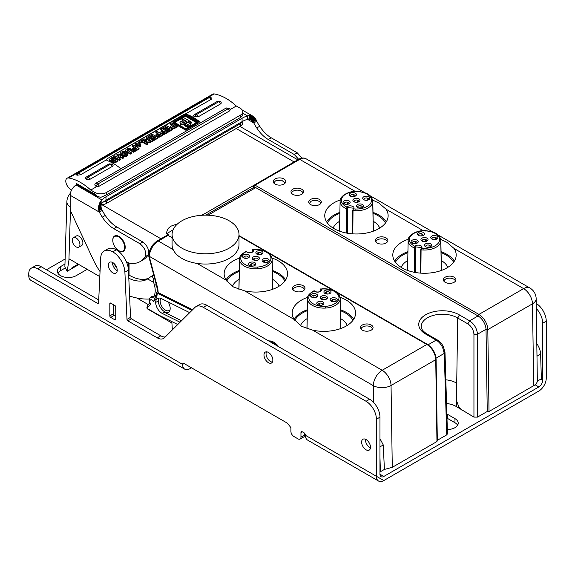 <?xml version="1.0" encoding="UTF-8"?>
<svg xmlns="http://www.w3.org/2000/svg" width="575" height="575" viewBox="0 0 575 575"><rect width="100%" height="100%" fill="white"/><g stroke="black" fill="none" stroke-linecap="round" stroke-linejoin="round"><path stroke-width="0.86" d="M129.052 262.998L129.052 275.102M172.335 329.921L171.99 324.02A1.258 0.726 -120 0 0 171.932 323.689L171.932 323.035L147.092 308.689L147.092 308.207M99.806 276.611L69.144 258.908L68.914 260.303L70.459 210.134M136.857 298.001L148.206 304.556M147.559 308.624L147.559 308.092A2.092 1.208 180 0 1 146.948 307.237L146.948 307.769A2.092 1.208 0 0 0 147.559 308.624L158.887 315.158L177.754 324.53M269.618 341.507A12.973 7.489 60 0 1 276.093 345.244M157.493 291.345L156.601 292.316L157.212 293.099L191.993 310.363M149.766 301.357L149.155 300.502L149.96 303.578L150.844 304.268A3.349 1.933 60 0 1 149.766 301.357C150.298 299.093 151.592 299.137 153.64 301.487L154.632 300.495A18.831 10.875 -120 0 0 157.212 293.099M189.693 312.649L161.467 298.633A8.783 5.074 -120 0 0 157.507 298.432A8.783 5.074 -120 0 0 155.688 302.45A8.783 5.074 -120 0 0 162.33 313.447L180.047 322.244M379.96 471.5L380.398 471.744L379.96 457.183M278.731 346.775A12.973 7.489 -120 0 0 268.748 341.004M157.507 291.669L158.103 292.582L192.632 309.731M157.485 291.777L157.493 291.525A2.092 1.208 0 0 0 158.103 292.373L158.103 292.582M154.517 298.296L154.639 298.159C156.601 295.924 156.637 292.74 156.601 292.287M154.661 298.202L153.64 301.487M151.786 296.65L150.909 297.153L154.625 298.166A2.092 1.689 -134.8 0 0 154.632 300.495M118.903 237.072A8.366 4.83 60 0 1 124.207 244.461A8.366 4.83 60 0 1 122.885 251.031A8.366 4.83 60 0 1 118.493 250.499A8.366 4.83 60 0 1 113.189 243.11A8.366 4.83 60 0 1 114.511 236.533A8.366 4.83 60 0 1 118.903 237.072M78.811 247.128L81.772 245.424A5.441 3.141 -120 0 0 82.893 242.93A5.441 3.141 -120 0 0 80.522 237.453A5.441 3.141 -120 0 0 76.331 236.002L73.37 237.705A5.441 3.141 60 0 1 77.56 239.164A5.441 3.141 60 0 1 79.939 244.641A5.441 3.141 60 0 1 78.811 247.128A5.441 3.141 60 0 1 74.621 245.669A5.441 3.141 60 0 1 72.242 240.199A5.441 3.141 60 0 1 73.37 237.705M78.214 264.141L72.004 267.742L71.853 268.604L67.182 271.299L68.914 260.303M71.853 268.604L78.861 264.522M67.182 271.299L64.867 266.965M301.882 158.075L297.253 152.813L271.22 137.784A25.106 14.497 60 0 1 259.72 126.263L256.766 127.973A25.106 14.497 -120 0 0 268.266 139.495L294.292 154.524L298.662 159.282C301.508 157.722 303.974 157.572 306.08 158.793A12.564 7.252 120 0 0 306.008 158.75A12.564 7.252 120 0 0 299.733 159.368L255.056 185.164L478.932 314.417A12.564 7.252 60 0 1 487.801 329.619L489.03 411.477L533.715 385.681L532.486 303.816A12.564 7.123 179.1 0 0 536.159 298.684L537.345 381.132L541.355 378.817L540.622 354.107A12.981 7.497 -120 0 0 536.834 343.713M392.279 467.331L436.957 441.543L435.735 359.677L391.05 385.473A12.564 7.123 179.1 0 1 373.304 385.652A12.564 7.252 -60 0 1 382.181 370.278A12.564 7.252 60 0 1 391.05 385.473L392.279 467.331L384.402 469.43L380.398 471.744M436.957 440.515L436.957 441.543M437.316 440.306L446.725 434.88L447.458 433.823M446.538 403.463A19.751 11.407 180 0 1 456.363 406.547L473.944 417.112L477.494 417.112L487.255 411.477L486.026 329.295L477.494 334.226L477.494 417.112M461.919 410.169L458.943 407.222L456.485 400.567M489.03 411.477L487.255 411.477M537.345 381.132C537.072 382.9 535.864 384.416 533.715 385.681M181.542 320.764L164.4 312.254A8.783 5.074 -120 0 0 168.36 312.455A8.783 5.074 -120 0 0 170.178 308.43A8.783 5.074 -120 0 0 168.152 301.954M168.647 312.268A8.783 5.074 60 0 1 161.992 309.551A8.783 5.074 60 0 1 158.348 300.912A8.783 5.074 60 0 1 159.045 298.022M170.071 309.709A7.533 4.348 60 0 1 164.083 309.142A7.533 4.348 60 0 1 160.123 300.912A7.533 4.348 60 0 1 160.777 298.339M384.402 469.43L383.266 444.957L379.96 438.646M172.076 237.719L168.051 235.398L158.305 241.026A12.564 7.252 120 0 0 149.428 256.4L149.428 257.126L148.832 256.601L148.81 255.544A2.092 1.208 180 0 0 149.428 256.4L373.304 385.652L373.549 402.414M340.077 297.325A31.69 18.292 0 0 1 346.301 300.121A31.69 18.292 0 0 1 355.58 313.052A31.69 18.292 0 0 1 312.728 330.179L301.487 326.255L294.235 319.499A31.69 18.292 0 0 1 292.208 313.052A31.69 18.292 0 0 1 307.704 297.325M239.653 258.038A31.69 18.292 0 0 0 224.149 273.765A31.69 18.292 0 0 0 226.183 280.212L233.428 286.968L244.677 290.893A31.69 18.292 0 0 0 287.529 273.765A31.69 18.292 0 0 0 278.25 260.827A31.69 18.292 0 0 0 272.025 258.038M172.076 234.478L172.076 244.727A33.465 19.32 0 0 0 173.154 249.593A33.465 19.32 0 0 0 197.103 263.422A33.465 19.32 0 0 0 229.202 258.383A33.465 19.32 0 0 0 239.006 244.727L239.006 234.478A33.465 19.32 180 0 1 229.202 248.134A33.465 19.32 180 0 1 192.733 252.324A33.465 19.32 180 0 1 172.076 234.478A33.465 19.32 180 0 1 181.88 220.814A33.465 19.32 180 0 1 218.349 216.624A33.465 19.32 180 0 1 239.006 234.478M168.331 234.693L168.051 235.398L168.331 234.693L166.678 233.737L173.061 229.813M294.307 285.725A6.275 3.623 0 0 0 292.467 288.283A6.275 3.623 0 0 0 296.341 291.633A6.275 3.623 0 0 0 303.183 290.849A6.275 3.623 0 0 0 305.016 288.283A6.275 3.623 0 0 0 301.142 284.941A6.275 3.623 0 0 0 294.307 285.725M362.358 325.012A6.275 3.623 0 0 0 360.518 327.577A6.275 3.623 0 0 0 364.392 330.92A6.275 3.623 0 0 0 371.234 330.136A6.275 3.623 0 0 0 373.074 327.577A6.275 3.623 0 0 0 369.2 324.228A6.275 3.623 0 0 0 362.358 325.012M202.982 215.23L202.515 214.957L202.982 215.23M202.882 214.748L252.813 185.919L255.056 185.164M166.678 233.737C166.592 230.359 168.152 227.786 171.357 226.011L177.603 223.833M355.228 191.41L299.733 159.368A2.092 1.208 -120 0 0 298.691 159.268L252.813 185.919A1.258 0.726 60 0 0 253.697 187.457L205.728 215.151M340.256 199.956A31.69 18.292 0 0 0 324.753 215.682A31.69 18.292 0 0 0 334.032 228.62A31.69 18.292 0 0 0 368.568 232.588A31.69 18.292 0 0 0 388.132 215.682A31.69 18.292 0 0 0 386.098 209.235L378.853 203.011L372.65 200.071M408.308 239.243A31.69 18.292 0 0 0 392.804 254.977A31.69 18.292 0 0 0 402.09 267.907A31.69 18.292 0 0 0 436.619 271.874A31.69 18.292 0 0 0 456.183 254.977A31.69 18.292 0 0 0 454.149 248.529L446.904 242.298L440.702 239.358M275.073 178.954A6.275 3.623 0 0 0 273.233 181.52A6.275 3.623 0 0 0 277.107 184.862A6.275 3.623 0 0 0 283.949 184.079A6.275 3.623 0 0 0 285.789 181.52A6.275 3.623 0 0 0 281.915 178.171A6.275 3.623 0 0 0 275.073 178.954M377.157 237.892A6.275 3.623 0 0 0 375.317 240.451A6.275 3.623 0 0 0 379.191 243.8A6.275 3.623 0 0 0 386.026 243.017A6.275 3.623 0 0 0 387.866 240.451A6.275 3.623 0 0 0 383.992 237.108A6.275 3.623 0 0 0 377.157 237.892M321.022 203.076A6.275 3.623 0 0 0 321.296 202.019A6.275 3.623 0 0 0 317.422 198.67A6.275 3.623 0 0 0 310.579 199.453A6.275 3.623 0 0 0 308.739 202.019A6.275 3.623 0 0 0 312.613 205.361A6.275 3.623 0 0 0 319.456 204.578A6.275 3.623 0 0 0 321.022 203.076M292.826 189.204A6.275 3.623 0 0 0 290.986 191.77A6.275 3.623 0 0 0 294.86 195.112A6.275 3.623 0 0 0 301.702 194.328A6.275 3.623 0 0 0 303.543 191.77A6.275 3.623 0 0 0 299.668 188.42A6.275 3.623 0 0 0 292.826 189.204M445.208 277.179A6.275 3.623 0 0 0 443.368 279.745A6.275 3.623 0 0 0 447.242 283.094A6.275 3.623 0 0 0 454.085 282.303A6.275 3.623 0 0 0 455.918 279.745A6.275 3.623 0 0 0 452.043 276.395A6.275 3.623 0 0 0 445.208 277.179M477.48 333.881C476.747 328.224 474.123 323.869 469.61 320.821L467.842 323.862C471.356 326.241 473.39 329.626 473.937 334.032L477.494 334.226L473.944 334.262L473.944 417.112M427.196 334.118A2.516 1.438 119.6 0 0 427.06 334.025A2.516 1.438 119.6 0 0 425.816 334.154A23.647 13.656 -0 0 1 425.522 314.848A23.647 13.656 -0 0 1 458.972 314.676A23.654 13.656 -0 0 1 459.504 314.985L457.707 318.011L456.363 406.547M467.842 323.862L457.211 317.723A21.138 12.204 -0 0 0 434.096 315.201A21.138 12.204 -0 0 0 421.252 326.578L421.267 326.852M445.826 379.809A19.751 11.407 180 0 1 456.363 382.972L456.73 383.187M425.816 334.154L427.383 334.226M444.949 352.166L444.259 353.409L436.03 358.16M446.725 434.88L444.259 353.409L442.657 347.58C443.613 346.977 443.728 346.754 443.002 346.905M435.735 359.677L435.735 358.656L435.735 359.677A12.564 7.252 -120 0 0 426.858 344.482L336.375 292.244M254.883 188.14L253.697 187.457M486.026 329.295A11.313 6.541 -120 0 0 482.612 320.239A11.306 6.526 -120 0 0 478.041 315.955L255.767 187.63L208.006 215.208M437.561 340.098A2.516 1.452 120 0 0 437.431 340.005A2.516 1.452 120 0 0 436.173 340.127C438.84 341.744 441.003 344.231 442.657 347.58M456.363 382.972L456.363 397.354M326.6 221.835A31.69 18.292 180 0 1 339.875 212.391M373.003 212.383A31.69 18.292 180 0 1 378.846 215.05A31.69 18.292 180 0 1 386.285 221.835M385.502 222.978A30.331 17.509 0 0 0 377.883 215.603A30.331 17.509 0 0 0 373.024 213.325M339.854 213.325A30.331 17.509 0 0 0 327.376 222.978M333.155 228.095A23.841 13.764 180 0 1 339.696 221.26M373.182 221.26A23.841 13.764 180 0 1 379.723 228.095M353.201 208.876L353.021 210.543L353.474 208.179L347.401 207.553L347.02 207.115L346.402 208.761A16.337 9.43 180 0 1 340.105 201.257A16.337 9.43 180 0 1 340.105 201.207L339.494 230.942A16.948 9.782 -0 0 0 339.494 231.143M373.383 231.143A16.941 9.782 -0 0 0 373.383 230.942L372.78 201.228A16.337 9.43 180 0 1 372.78 201.293A16.337 9.43 180 0 1 372.715 202.141A16.337 9.43 180 0 1 355.019 210.716A16.337 9.437 180 0 1 353.021 210.543L352.813 233.86M352.489 233.838L352.698 210.292L353.467 208.847A15.087 8.711 180 0 0 355.127 208.984L355.019 210.716M353.338 208.739L353.467 208.294M353.56 208.732C355.688 206.389 348.903 204.535 347.113 206.993L347.494 207.438L347.494 233.234M346.826 233.119L347.401 207.553M356.407 194.81A3.558 2.056 0 0 0 353.172 192.589A3.558 2.056 0 0 0 349.32 194.458A3.558 2.056 0 0 0 350.348 196.082A3.558 2.056 0 0 0 355.379 196.082A3.558 2.056 0 0 0 356.407 194.81M366.584 196.197A3.558 2.056 -0 0 0 363.048 197.376A3.558 2.056 -0 0 0 363.759 199.697A3.558 2.056 -0 0 0 364.766 200.107A3.558 2.056 -0 0 0 365.959 200.287A3.558 2.056 0 0 0 368.783 199.697A3.558 2.056 0 0 0 369.61 197.541A3.558 2.056 0 0 0 366.584 196.197M359.706 208.028A3.558 2.056 -0 0 0 362.53 207.438A3.558 2.056 -0 0 0 363.364 205.282A3.558 2.056 -0 0 0 360.331 203.938A3.558 2.056 -0 0 0 356.795 205.117A3.558 2.056 -0 0 0 357.506 207.438A3.558 2.056 -0 0 0 359.706 208.028M346.919 200.33A3.558 2.056 -0 0 0 343.39 201.509A3.558 2.056 -0 0 0 344.094 203.83A3.558 2.056 -0 0 0 345.108 204.233A3.558 2.056 -0 0 0 346.301 204.42A3.558 2.056 0 0 0 349.126 203.83A3.558 2.056 0 0 0 349.952 201.674A3.558 2.056 0 0 0 346.919 200.33M356.752 198.26A3.558 2.056 0 0 0 352.899 200.129A3.558 2.056 0 0 0 353.927 201.76A3.558 2.056 0 0 0 356.133 202.357A3.558 2.056 -0 0 0 358.958 201.76A3.558 2.056 -0 0 0 359.785 199.604A3.558 2.056 -0 0 0 356.752 198.26M351.706 196.578L353.833 196.506L353.833 194.458L355.156 195.629M353.833 194.458A2.3 1.33 0 0 0 350.57 195.543L350.887 196.341M354.84 196.341A2.3 1.33 0 0 0 355.156 195.773M368.244 199.949A2.3 1.33 0 0 0 368.575 199.245A2.3 1.33 0 0 0 367.245 198.066L366.469 197.944A2.3 1.33 -0 0 0 363.968 199.288A2.3 1.33 -0 0 0 364.298 199.949M365.118 200.186L367.454 200.179M361.991 207.69A2.3 1.33 -0 0 0 362.322 206.986A2.3 1.33 -0 0 0 360.992 205.807L360.216 205.685A2.3 1.33 -0 0 0 357.715 207.029A2.3 1.33 -0 0 0 358.045 207.69M358.865 207.927L361.201 207.92M348.587 204.082A2.3 1.33 0 0 0 348.91 203.377A2.3 1.33 0 0 0 347.58 202.199L346.811 202.077A2.3 1.33 -0 0 0 344.31 203.421A2.3 1.33 -0 0 0 344.633 204.082M345.453 204.319L347.796 204.312M358.412 202.019A2.3 1.33 -0 0 0 358.743 201.315A2.3 1.33 -0 0 0 357.413 200.129L356.644 200.014A2.3 1.33 0 0 0 354.143 201.358A2.3 1.33 0 0 0 354.466 202.019M355.285 202.249L357.628 202.242M394.651 261.122A31.69 18.292 180 0 1 407.927 251.678M441.054 251.678A31.69 18.292 180 0 1 446.897 254.337A31.69 18.292 180 0 1 454.336 261.122M453.553 262.265A30.331 17.509 0 0 0 445.941 254.89A30.331 17.509 0 0 0 441.075 252.612M407.905 252.612A30.331 17.509 0 0 0 395.435 262.265M401.206 267.382A23.841 13.764 180 0 1 407.632 260.612A23.841 13.764 180 0 1 407.747 260.547M441.241 260.547A23.841 13.764 180 0 1 441.356 260.612A23.841 13.764 180 0 1 447.781 267.382M421.525 247.581L415.452 246.847L415.078 246.402L414.453 248.048A16.337 9.43 180 0 1 408.157 240.551A16.337 9.43 180 0 1 408.157 240.494L407.546 270.236A16.948 9.782 -0 0 0 407.546 270.43M441.435 270.437A16.941 9.782 -0 0 0 441.435 270.236L440.831 240.515M440.831 240.494A16.337 9.43 180 0 1 440.831 240.58A16.337 9.43 180 0 1 440.766 241.428A16.337 9.43 180 0 1 423.071 250.003L423.178 248.278A15.087 8.711 180 0 1 421.525 248.134L420.778 249.5L421.073 249.83L421.525 248.134L420.742 249.593L420.541 273.125M421.396 248.026L421.525 247.523M421.619 248.019C423.746 245.683 416.954 243.822 415.172 246.287L415.545 246.725L415.545 272.521M414.877 272.406L415.452 246.847M424.185 241.644A3.558 2.056 -0 0 0 427.009 241.054A3.558 2.056 -0 0 0 428.037 239.775A3.558 2.056 -0 0 0 424.803 237.554A3.558 2.056 0 0 0 421.274 238.733A3.558 2.056 0 0 0 421.978 241.054A3.558 2.056 0 0 0 424.185 241.644M424.458 234.104A3.558 2.056 0 0 0 421.223 231.876A3.558 2.056 0 0 0 417.371 233.745A3.558 2.056 0 0 0 418.399 235.376A3.558 2.056 0 0 0 423.43 235.376A3.558 2.056 0 0 0 424.458 234.104M434.635 235.491A3.558 2.056 -0 0 0 431.099 236.663A3.558 2.056 -0 0 0 431.811 238.984A3.558 2.056 -0 0 0 432.824 239.394A3.558 2.056 -0 0 0 434.017 239.581A3.558 2.056 0 0 0 436.842 238.984A3.558 2.056 0 0 0 437.668 236.828A3.558 2.056 0 0 0 434.635 235.491M427.764 247.322A3.558 2.056 -0 0 0 430.589 246.725A3.558 2.056 -0 0 0 431.415 244.569A3.558 2.056 -0 0 0 428.382 243.232A3.558 2.056 -0 0 0 424.846 244.404A3.558 2.056 -0 0 0 425.558 246.725A3.558 2.056 -0 0 0 427.764 247.322M414.97 239.617A3.558 2.056 -0 0 0 411.441 240.796A3.558 2.056 -0 0 0 412.146 243.117A3.558 2.056 -0 0 0 413.159 243.527A3.558 2.056 -0 0 0 414.352 243.714A3.558 2.056 0 0 0 417.177 243.117A3.558 2.056 0 0 0 418.003 240.961A3.558 2.056 0 0 0 414.97 239.617M426.47 241.306A2.3 1.33 -0 0 0 426.794 240.602A2.3 1.33 -0 0 0 425.464 239.423L424.695 239.301A2.3 1.33 0 0 0 422.194 240.645A2.3 1.33 0 0 0 422.517 241.306M423.337 241.543L425.68 241.536M422.891 235.635A2.3 1.33 0 0 0 423.207 235.067L423.186 235.168M423.2 235.067L421.892 233.745A2.3 1.33 0 0 0 418.622 234.83M418.636 234.837L418.938 235.628M419.757 235.865L422.1 235.858M436.296 239.243A2.3 1.33 0 0 0 436.626 238.539A2.3 1.33 0 0 0 435.297 237.353L434.527 237.238A2.3 1.33 -0 0 0 432.026 238.582A2.3 1.33 -0 0 0 432.35 239.243M433.169 239.473L435.512 239.473M430.043 246.984A2.3 1.33 -0 0 0 430.373 246.28A2.3 1.33 -0 0 0 429.043 245.094L428.274 244.979A2.3 1.33 -0 0 0 425.773 246.323A2.3 1.33 -0 0 0 426.097 246.984M426.916 247.214L429.259 247.214M416.638 243.376A2.3 1.33 0 0 0 416.961 242.672A2.3 1.33 0 0 0 415.639 241.486L414.863 241.363A2.3 1.33 -0 0 0 412.361 242.715A2.3 1.33 -0 0 0 412.692 243.376M413.504 243.606L415.847 243.599M273.793 183.008L275.439 180.873L281.506 180.14L285.229 183.008M375.856 241.924A5.75 3.321 180 0 1 377.523 239.811A5.75 3.321 180 0 1 383.597 239.049A5.75 3.321 180 0 1 387.327 241.924M309.293 203.5L310.953 201.379A5.75 3.321 180 0 1 313.418 200.538A5.75 3.321 180 0 1 320.749 203.485M291.525 193.236A5.75 3.321 180 0 1 293.2 191.13A5.75 3.321 180 0 1 299.273 190.361A5.75 3.321 180 0 1 303.003 193.236M443.907 281.211A5.75 3.321 180 0 1 445.575 279.105A5.75 3.321 180 0 1 451.648 278.343A5.75 3.321 180 0 1 455.378 281.211M340.457 309.76A31.69 18.292 180 0 1 346.301 312.419A31.69 18.292 180 0 1 353.74 319.204M294.048 319.204A31.69 18.292 180 0 1 307.33 309.76M352.957 320.347A30.331 17.509 0 0 0 345.338 312.973A30.331 17.509 0 0 0 340.479 310.694M307.309 310.694A30.331 17.509 0 0 0 294.824 320.361M300.531 325.673A23.841 13.764 180 0 1 307.036 318.694A23.841 13.764 180 0 1 307.143 318.629M340.637 318.629A23.841 13.764 180 0 1 340.752 318.694A23.841 13.764 180 0 1 347.178 325.464M340.838 328.512A16.941 9.782 0 0 0 340.838 328.311L340.228 298.598M340.17 297.864A16.337 9.43 180 0 1 340.228 298.576A16.337 9.43 180 0 1 340.228 298.662A16.337 9.43 180 0 1 325.321 308.085A16.337 9.43 180 0 1 307.618 299.51A16.337 9.43 180 0 1 307.553 298.633A16.337 9.43 180 0 1 307.553 298.576L306.949 328.318A16.948 9.782 -0 0 0 306.949 328.648M320.915 290.569L320.541 289.584L320.922 289.139L320.541 289.584M314.949 291.23L313.857 291.245L314.841 291.022M314.568 290.993C316.308 293.437 323.136 291.633 321.015 289.261L320.634 291.101M323.581 295.636A3.558 2.056 0 0 0 320.548 296.98A3.558 2.056 0 0 0 321.382 299.129A3.558 2.056 0 0 0 324.207 299.726A3.558 2.056 -0 0 0 326.406 299.129A3.558 2.056 -0 0 0 327.434 297.498A3.558 2.056 -0 0 0 323.581 295.636M323.862 303.176A3.558 2.056 -0 0 0 320.009 301.307A3.558 2.056 -0 0 0 316.775 303.535A3.558 2.056 0 0 0 317.803 304.808A3.558 2.056 0 0 0 320.627 305.404A3.558 2.056 0 0 0 322.834 304.808A3.558 2.056 0 0 0 323.862 303.176M334.032 301.789A3.558 2.056 -0 0 0 336.238 301.199A3.558 2.056 -0 0 0 336.95 298.878A3.558 2.056 -0 0 0 333.414 297.699A3.558 2.056 0 0 0 332.221 297.886A3.558 2.056 0 0 0 331.207 301.199A3.558 2.056 0 0 0 334.032 301.789M327.779 294.048A3.558 2.056 0 0 0 329.985 293.458A3.558 2.056 0 0 0 330.697 291.137A3.558 2.056 0 0 0 327.161 289.958A3.558 2.056 -0 0 0 324.127 291.302A3.558 2.056 -0 0 0 324.954 293.458A3.558 2.056 -0 0 0 327.779 294.048M314.374 297.663A3.558 2.056 -0 0 0 316.581 297.067A3.558 2.056 -0 0 0 317.285 294.745A3.558 2.056 -0 0 0 313.756 293.566A3.558 2.056 0 0 0 312.563 293.753A3.558 2.056 0 0 0 311.549 297.067A3.558 2.056 0 0 0 314.374 297.663M325.867 299.388A2.3 1.33 -0 0 0 326.197 298.727A2.3 1.33 -0 0 0 323.696 297.383L322.92 297.498A2.3 1.33 0 0 0 321.59 298.684A2.3 1.33 0 0 0 321.921 299.388M322.712 299.618L325.048 299.625M318.025 304.498A2.3 1.33 0 0 0 318.342 305.066M322.295 305.066L322.597 304.268A2.3 1.33 -0 0 0 319.341 303.176L318.025 304.348M319.132 305.289L321.475 305.296M335.699 301.451A2.3 1.33 -0 0 0 336.023 300.79A2.3 1.33 -0 0 0 333.522 299.446L332.752 299.568A2.3 1.33 0 0 0 331.423 300.747A2.3 1.33 0 0 0 331.753 301.451M332.537 301.681L334.88 301.688M329.446 293.71A2.3 1.33 0 0 0 329.77 293.049A2.3 1.33 0 0 0 327.268 291.705L326.499 291.827A2.3 1.33 -0 0 0 325.17 293.006A2.3 1.33 -0 0 0 325.5 293.71M326.284 293.94L328.627 293.947M313.864 295.32L313.088 295.435A2.3 1.33 0 0 0 311.765 296.621A2.3 1.33 0 0 0 312.088 297.325M316.034 297.325A2.3 1.33 -0 0 0 316.365 296.664A2.3 1.33 -0 0 0 313.864 295.313M312.879 297.548L315.222 297.555M272.406 270.466A31.69 18.292 180 0 1 278.25 273.125A31.69 18.292 180 0 1 285.682 279.917M225.997 279.917A31.69 18.292 180 0 1 239.272 270.466M284.905 281.06A30.331 17.509 0 0 0 277.287 273.686A30.331 17.509 0 0 0 272.421 271.4M239.257 271.407A30.331 17.509 0 0 0 226.773 281.067M232.48 286.386A23.841 13.764 180 0 1 239.092 279.342M272.586 279.335A23.841 13.764 180 0 1 278.25 284.431A23.841 13.764 180 0 1 279.127 286.17M272.78 289.225A16.941 9.782 0 0 0 272.78 289.024L272.176 259.311M257.262 268.798A16.337 9.43 180 0 1 239.567 260.223A16.337 9.43 180 0 1 239.502 259.339A16.337 9.43 180 0 1 239.502 259.289L238.898 289.024A16.948 9.782 -0 0 0 238.898 289.369M272.112 258.577A16.337 9.43 180 0 1 272.176 259.289A16.337 9.43 180 0 1 272.176 259.368A16.337 9.43 180 0 1 257.262 268.791L257.154 267.066A15.087 8.711 180 0 1 241.838 261.625A15.087 8.711 180 0 1 246.423 251.584L246.783 251.735M252.863 251.275L252.49 250.298L252.871 249.852L252.49 250.298M245.805 251.958L246.423 251.584L245.805 251.958M246.898 251.943L246.423 251.584M246.517 251.706C248.256 254.15 255.077 252.339 252.964 249.967L252.583 251.807M255.803 263.889A3.558 2.056 -0 0 0 251.951 262.02A3.558 2.056 -0 0 0 248.716 264.241A3.558 2.056 0 0 0 249.744 265.521A3.558 2.056 0 0 0 252.576 266.11A3.558 2.056 0 0 0 254.775 265.521A3.558 2.056 0 0 0 255.803 263.889M265.981 262.502A3.558 2.056 -0 0 0 268.187 261.905A3.558 2.056 -0 0 0 268.892 259.591A3.558 2.056 -0 0 0 265.363 258.412A3.558 2.056 0 0 0 264.169 258.592A3.558 2.056 0 0 0 263.156 261.905A3.558 2.056 0 0 0 265.981 262.502M259.728 254.761A3.558 2.056 0 0 0 261.934 254.164A3.558 2.056 0 0 0 262.638 251.85A3.558 2.056 0 0 0 259.109 250.671A3.558 2.056 -0 0 0 256.076 252.015A3.558 2.056 -0 0 0 256.903 254.164A3.558 2.056 -0 0 0 259.728 254.761M246.323 258.369A3.558 2.056 -0 0 0 248.522 257.78A3.558 2.056 -0 0 0 249.234 255.458A3.558 2.056 -0 0 0 245.697 254.279A3.558 2.056 0 0 0 244.504 254.466A3.558 2.056 0 0 0 243.498 257.78A3.558 2.056 0 0 0 246.323 258.369M256.148 260.439A3.558 2.056 -0 0 0 258.355 259.842A3.558 2.056 -0 0 0 259.066 257.521A3.558 2.056 -0 0 0 255.53 256.342A3.558 2.056 0 0 0 252.296 258.57A3.558 2.056 0 0 0 253.323 259.842A3.558 2.056 0 0 0 256.148 260.439M254.236 265.772L254.545 264.974A2.3 1.33 -0 0 0 251.289 263.889L249.981 265.204A2.3 1.33 0 0 0 250.29 265.772M251.081 266.002L253.417 266.009M267.641 262.164A2.3 1.33 -0 0 0 267.972 261.503A2.3 1.33 -0 0 0 265.47 260.159L264.701 260.274A2.3 1.33 0 0 0 263.372 261.46A2.3 1.33 0 0 0 263.695 262.164M264.486 262.394L266.829 262.401M261.395 254.423A2.3 1.33 0 0 0 261.718 253.762A2.3 1.33 0 0 0 259.217 252.418L258.448 252.533A2.3 1.33 -0 0 0 257.118 253.719A2.3 1.33 -0 0 0 257.442 254.423M258.232 254.653L260.576 254.653M247.983 258.031A2.3 1.33 -0 0 0 248.314 257.37A2.3 1.33 -0 0 0 245.812 256.026L245.036 256.148A2.3 1.33 0 0 0 243.707 257.327A2.3 1.33 0 0 0 244.037 258.031M244.828 258.261L247.164 258.268M257.816 260.101A2.3 1.33 -0 0 0 258.139 259.44A2.3 1.33 -0 0 0 255.638 258.089L254.869 258.211A2.3 1.33 0 0 0 253.539 259.397A2.3 1.33 0 0 0 253.87 260.101M254.653 260.324L256.996 260.331M293.006 289.75A5.75 3.321 180 0 1 294.673 287.644A5.75 3.321 180 0 1 300.754 286.882A5.75 3.321 180 0 1 304.484 289.75M361.057 329.044A5.75 3.321 180 0 1 362.732 326.938A5.75 3.321 180 0 1 368.805 326.169A5.75 3.321 180 0 1 372.535 329.044M536.303 308.48A14.655 8.46 60 0 1 542.699 323.222L542.699 380.276A5.441 3.141 120 0 1 538.854 386.939L383.812 476.452A5.441 3.141 120 0 1 381.088 476.718A5.441 3.141 120 0 1 379.96 474.231L383.812 476.452M191.547 367.842A4.19 2.415 180 0 0 190.893 368.151L190.009 368.661A10.472 6.045 -60 0 1 184.776 369.179A10.472 6.045 -60 0 1 182.606 364.392A2.092 1.208 -120 0 1 183.044 363.429A2.092 1.208 -120 0 1 184.086 363.537L287.313 423.135L290.9 427.599L290.9 431.351A4.19 2.415 60 0 0 293.861 436.475L298.001 438.869A4.19 2.415 60 0 0 300.092 439.077A4.19 2.415 60 0 0 300.962 437.158L300.962 432.723A2.092 1.208 -120 0 1 301.393 431.76A2.092 1.208 -120 0 1 302.443 431.868L303.923 432.723A2.092 1.208 -120 0 1 305.404 435.282A10.472 6.045 120 0 0 307.567 440.069L378.58 481.067A10.472 6.045 -60 0 0 383.812 480.549L538.854 391.036A10.472 6.045 -60 0 0 546.25 378.228L546.25 321.166A14.655 8.46 -120 0 0 536.231 303.435M57.895 273.168A11.098 6.404 180 0 1 60.555 270.688L64.997 268.13M46.467 269.768L65.112 259.009M99.77 276.589A2.092 1.208 0 0 0 99.295 277.351A2.092 1.208 0 0 0 99.734 278.092M64.961 264.047L60.555 266.592A11.098 6.404 0 0 0 57.313 271.12A11.098 6.404 0 0 0 60.555 275.648A11.098 6.404 0 0 0 76.238 275.648L87.184 269.323M165.233 336.979A12.557 7.245 60 0 1 160.82 335.793L131.423 318.816A1.258 0.726 60 0 1 130.539 317.335L128.448 270.077L124.897 272.126A17.171 9.912 60 0 0 112.779 251.857A17.171 9.912 60 0 0 104.204 251.009A17.171 9.912 60 0 0 100.668 258.132L98.577 302.982A1.258 0.726 -120 0 1 98.318 303.507A1.258 0.726 -120 0 1 97.692 303.442L37.627 268.762A12.564 7.252 60 0 0 31.352 268.144A12.564 7.252 60 0 0 28.75 273.894L28.75 275.562A10.472 6.045 120 0 0 30.921 280.348L184.776 369.179M378.58 481.067A10.472 6.045 -60 0 1 376.409 476.28L376.409 419.225A14.655 8.46 60 0 0 366.059 401.285L203.327 307.338A14.648 8.46 60 0 0 196.003 306.612A14.648 8.46 60 0 0 194.975 307.395L164.421 337.791A12.557 7.245 -120 0 1 163.544 338.459A12.557 7.245 -120 0 1 157.27 337.841L127.873 320.872A1.258 0.726 -120 0 1 126.989 319.384L130.539 317.335M366.059 401.285L369.61 399.237A14.655 8.46 -120 0 1 379.967 417.177L379.96 474.231M446.976 418.054A8.366 4.83 0 0 0 447.695 418.528L454.969 422.726A11.098 6.404 180 0 1 457.628 425.205M447.328 429.554A11.098 6.404 0 0 0 454.969 427.678A11.098 6.404 0 0 0 458.217 423.157A11.098 6.404 0 0 0 454.969 418.629L447.695 414.424A8.366 4.83 180 0 1 446.854 413.856M300.092 439.077L303.643 437.029A4.19 2.415 -120 0 0 304.513 435.11L304.513 433.205M369.61 399.237L206.878 305.282A14.648 8.46 -120 0 0 199.554 304.563L196.003 306.612M128.448 270.077A17.171 9.912 -120 0 0 116.33 249.802A17.171 9.912 -120 0 0 107.755 248.961L104.204 251.009M98.72 299.934L41.177 266.714A12.564 7.252 -120 0 0 34.903 266.096L31.352 268.144M115.74 316.214L114.26 315.359A1.258 0.726 60 0 1 113.376 313.828L113.376 304.642M124.897 272.126L126.989 319.384M366.059 449.801A6.275 3.623 -120 0 0 369.193 450.117A6.275 3.623 -120 0 0 370.156 445.086A6.275 3.623 -120 0 0 366.059 439.552A6.275 3.623 -120 0 0 362.918 439.243A6.275 3.623 -120 0 0 361.955 444.274A6.275 3.623 -120 0 0 366.059 449.801M268.417 352.432A6.275 3.623 -120 0 0 265.276 352.123A6.275 3.623 -120 0 0 264.313 357.147A6.275 3.623 -120 0 0 268.417 362.681A6.275 3.623 -120 0 0 271.551 362.99A6.275 3.623 -120 0 0 272.514 357.959A6.275 3.623 -120 0 0 268.417 352.432M112.779 272.823A6.275 3.623 -120 0 0 115.92 273.139A6.275 3.623 -120 0 0 116.883 268.108A6.275 3.623 -120 0 0 112.779 262.574A6.275 3.623 -120 0 0 109.645 262.265A6.275 3.623 -120 0 0 108.682 267.296A6.275 3.623 -120 0 0 112.779 272.823M114.849 319.801L110.709 317.414A1.258 0.726 -120 0 1 109.825 315.876L109.825 303.614A1.258 0.726 -120 0 1 110.084 303.039A1.258 0.726 -120 0 1 110.709 303.104L114.849 305.49A1.258 0.726 -120 0 1 115.74 307.028L115.74 319.29A1.258 0.726 -120 0 1 115.482 319.865A1.258 0.726 -120 0 1 114.849 319.801L115.74 319.29M370.458 447.86A6.275 3.623 60 0 1 365.463 439.897A6.275 3.623 60 0 1 365.499 439.271M272.413 362.092A6.275 3.623 60 0 1 266.045 353.798A6.275 3.623 60 0 1 266.491 351.828M116.89 268.137A5.441 3.141 60 0 1 114.461 263.925M128.153 267.483A8.366 4.83 -120 0 0 128.462 265.478A8.366 4.83 -120 0 0 128.024 262.653M259.72 126.263A25.106 14.497 60 0 1 256.752 121.224L256.091 119.758A10.106 6.893 81.8 0 0 255.702 119.068A9.919 7.072 84 0 0 255.278 118.414A9.753 7.202 86.5 0 0 254.811 117.81A9.595 7.295 89.5 0 0 254.301 117.257A9.452 7.346 92.7 0 0 253.755 116.761A9.315 7.353 96.1 0 0 253.165 116.337L252.54 115.985A9.078 7.288 103.3 0 0 251.879 115.704A8.977 7.216 106.8 0 0 251.189 115.51A8.884 7.123 110.1 0 0 250.47 115.403A8.79 7.015 113.1 0 0 249.73 115.381L247.458 115.862A25.106 14.497 0 0 0 242.082 118.227L105.98 196.808A25.106 14.497 0 0 0 101.883 199.913L101.883 203.327A25.106 14.497 180 0 1 105.98 200.222L242.082 121.648A25.106 14.497 180 0 1 247.458 119.284L248.81 119.162A5.053 4.65 -78.9 0 1 249.255 119.219A5.225 4.801 -86.8 0 1 249.701 119.327A5.419 4.945 -94.6 0 1 250.139 119.471A5.628 5.074 -101.8 0 1 250.571 119.672A5.851 5.175 -107.9 0 1 250.808 119.801A5.851 5.175 -107.9 0 1 250.987 119.909A6.102 5.254 -112.9 0 1 251.39 120.182A6.375 5.297 -116.7 0 1 251.778 120.491A6.663 5.297 -119.6 0 1 252.152 120.843A6.986 5.261 -121.6 0 1 252.511 121.217A7.331 5.168 -123 0 1 252.849 121.612A7.705 5.017 -123.8 0 1 253.18 122.037L253.791 122.935A25.106 14.497 -120 0 0 256.766 127.973M105.268 215.431L102.314 217.142A25.106 14.497 -120 0 0 113.814 228.663L139.847 243.692C144.814 247.674 146.553 252.022 145.065 256.752A39.754 22.95 60 0 1 140.135 261.596L143.096 259.886A39.754 22.95 -120 0 0 148.027 255.048C149.514 250.319 147.775 245.963 142.801 241.982L116.768 226.952A25.106 14.497 60 0 1 105.268 215.431A25.106 14.497 60 0 1 102.3 210.4L101.775 209.451A7.705 7.173 -128 0 1 101.567 208.955A7.331 6.62 -125 0 1 101.394 208.459A6.986 6.088 -122.2 0 1 101.257 207.956A6.663 5.577 -119.5 0 1 101.15 207.46A6.375 5.103 -116.9 0 1 101.085 206.957A6.102 4.658 -114.4 0 1 101.049 206.468A5.851 4.248 -111.8 0 1 101.056 205.987A5.628 3.867 -109.2 0 1 101.092 205.527A5.419 3.529 -106.7 0 1 101.157 205.081A5.225 3.22 -104.1 0 1 101.257 204.664A5.053 2.954 -101.5 0 1 101.38 204.276L101.883 203.327M71.487 190.224A50.212 28.994 60 0 1 68.748 187.658A6.275 3.623 60 0 1 67.088 178.25A6.275 3.623 60 0 1 68.633 177.977A50.212 28.994 60 0 1 90.735 190.059L96.6 186.667L99.144 186.199L229.626 110.867A3.349 1.933 -120 0 0 228.189 108.754L229.813 108.553L230.438 109.401L236.303 106.008L240.357 108.344A8.373 4.837 180 0 1 242.808 111.766L242.808 115.18A8.373 4.837 -0 0 1 242.794 115.41L240.357 117.573L106.619 194.788L101.099 197.218A8.373 4.837 0 0 1 100.179 197.218L97.441 196.341L76.525 184.266A2.092 1.208 120 0 1 76.094 183.31L76.094 185.021L101.883 199.913L100.452 201.566A8.79 5.333 97.3 0 0 100.043 202.249A8.884 5.577 96.1 0 0 99.676 202.982A8.977 5.843 94.8 0 0 99.353 203.766A9.078 6.138 93.7 0 0 99.087 204.578A9.193 6.462 92.8 0 0 98.871 205.419A9.315 6.799 92 0 0 98.72 206.274A9.452 7.166 91.4 0 0 98.627 207.137A9.595 7.547 91.2 0 0 98.591 207.999A9.753 7.942 91.3 0 0 98.62 208.862A9.919 8.352 91.9 0 0 98.713 209.702A10.106 8.769 93.1 0 0 98.864 210.529L99.338 212.11A25.106 14.497 -120 0 0 102.314 217.142M100.043 271.558A50.219 28.994 60 0 1 93.035 259.253L71.322 212.585A8.366 4.83 60 0 1 70.172 207.877L70.172 195.27A8.373 4.837 120 0 1 76.094 185.021L76.957 184.518M148.997 278.092A41.853 24.164 60 0 1 128.656 274.864M153.762 275.116A2.092 1.208 -120 0 0 153.273 275.209A2.092 1.208 -120 0 0 153.137 275.31M102.3 210.4L99.338 212.11L70.172 195.27M140.135 261.596A39.754 22.95 60 0 1 130.805 263.343A18.831 10.875 60 0 1 126.45 261.941M128.807 278.271A41.853 24.164 -120 0 0 147.408 279.112A41.853 24.164 -120 0 0 147.667 278.954L153.683 282.433L154.502 285.516A16.74 9.667 60 0 1 153.69 296.434A2.092 1.208 60 0 1 153.446 296.664A2.092 1.208 60 0 1 152.792 296.722A5.441 3.141 -120 0 0 152.425 296.65A5.441 3.141 -120 0 0 151.081 296.887A5.441 3.141 -120 0 0 150.478 297.44M149.385 299.022A2.092 1.208 60 0 1 149.342 299.029A104.607 60.397 60 0 1 139.366 298.454A104.607 60.397 60 0 1 129.598 296.06M118.896 250.729A8.783 5.074 -120 0 0 123.388 251.225A8.783 5.074 -120 0 0 125.206 247.2A8.783 5.074 -120 0 0 121.375 238.359A8.783 5.074 -120 0 0 114.605 236.009A8.783 5.074 -120 0 0 112.786 240.027A8.783 5.074 -120 0 0 112.786 240.149M151.146 276.438L147.667 278.961M150.959 276.568L152.303 276.474L153.432 278.552L153.683 282.433M250.571 119.672L252.54 115.985L253.165 116.337L250.987 119.909M256.752 121.224L253.791 122.935L247.458 119.284L247.458 115.862L242.808 113.182M101.236 204.729A8.373 4.837 -0 0 0 106.619 203.327L240.357 126.112A8.373 4.837 0 0 0 242.808 122.698L242.808 121.239M90.735 190.059L94.782 192.395L94.782 194.106L97.441 196.341M68.633 177.977L214.209 93.933A6.275 3.623 -120 0 0 212.664 94.199L67.088 178.25M106.454 159.915L107.065 160.518A50.212 28.994 -120 0 1 119.787 167.864L121.447 168.475L95.622 183.382C94.602 184.101 94.595 184.985 95.601 186.041L96.6 186.667M77.496 173.132L207.978 97.793A3.349 1.933 -120 0 1 209.041 97.7L211.14 97.772C212.139 98.16 212.132 98.699 211.118 99.396A3.349 1.933 -120 0 0 209.041 97.7L78.559 173.032A3.349 1.933 60 0 1 80.637 174.728L106.461 159.821L107.065 158.808L183.993 114.756A2.092 1.208 180 0 1 186.954 114.756L199.676 122.101A2.092 1.208 180 0 1 200.287 122.906M80.637 174.728L76.928 175.26L76.252 174.39L77.496 173.125A3.349 1.933 60 0 1 78.559 173.032L76.928 175.26M183.993 114.756L211.118 99.396M185.294 114.303L186.954 114.396A50.212 28.994 60 0 1 199.676 121.742L200.287 122.856M95.622 183.382A3.349 1.933 60 0 1 97.7 184.086L228.189 108.754A3.349 1.933 -120 0 0 226.112 108.05L121.447 168.475M226.112 108.05L229.792 108.538M236.303 106.008A50.212 28.994 -120 0 0 214.209 93.933M216.94 101.61L194.602 114.504A3.349 1.933 60 0 1 194.609 114.497L194.386 114.662A3.349 1.933 60 0 1 194.602 114.504A3.349 1.933 60 0 1 196.276 114.669L218.615 101.775L220.462 101.732C221.497 102.479 221.512 103.22 220.498 103.946A3.349 1.933 -120 0 0 218.615 101.775A3.349 1.933 -120 0 0 216.94 101.61L220.29 101.61M198.159 116.84L194.429 116.761L196.276 114.669A3.349 1.933 60 0 1 198.159 116.84L220.498 103.946M194.386 114.662C193.373 115.345 193.387 116.042 194.429 116.761M112.355 166.383A3.349 1.933 -120 0 0 110.472 164.206L112.319 164.17C113.347 164.917 113.361 165.657 112.355 166.383L90.016 179.278L86.279 179.199C85.244 178.48 85.229 177.783 86.243 177.1L86.458 176.942A3.349 1.933 60 0 1 88.126 177.107A3.349 1.933 60 0 1 90.016 179.278M242.808 111.766A8.373 4.837 180 0 1 240.357 115.18L106.619 192.395A8.373 4.837 180 0 1 94.782 192.395M229.626 110.867L230.438 109.401M106.454 159.958A2.092 1.208 180 0 1 107.065 159.174M127.434 150.434L129.634 149.996L133.572 152.224L134.722 151.556L134.722 150.873L129.526 148.271L126.27 149.148L125.652 150.132L125.947 151.484L130.252 154.136L131.409 153.475L131.409 152.792L127.276 150.197M139.538 143.369L141.982 141.96L146.668 144.663L147.833 143.994L147.833 143.304L142.075 139.984L138.352 142.133L138.352 142.816L139.366 143.405M169.014 129.123L169.014 128.433L170.229 129.138L167.447 130.741L167.447 131.423L168.518 132.049L172.464 129.77L172.464 129.088L166.707 125.76L162.725 128.06L162.725 128.743L163.796 129.368L166.621 127.736L166.621 127.053L168.022 127.866L165.478 129.339L165.478 130.022L166.47 130.59L169.014 129.123L169.639 129.483M166.621 127.736L167.433 128.203M155.897 135.722L157.536 137.044L159.426 137.116L162.79 135.355L162.79 134.672L157.032 131.352L155.875 132.013L157.938 133.206L156.041 134.478L155.897 135.722M155.875 132.013L155.875 132.696L157.349 133.551M111.284 159.642L115.273 158.923L117.149 159.483L117.451 160.346L116.56 161.359L114.648 161.963L112.599 161.51L112.599 162.193L114.13 162.653L116.56 162.042L117.451 160.346M114.26 159.11L115 158.678L115 157.996L113.333 157.478L111.169 157.859L109.703 159.038L109.624 160.317L110.371 161.108L113.138 161.201M113.958 160.95L115.798 160.633M139.459 145.029L140.343 144.519L140.343 143.836L139.488 143.333L138.007 144.188L136.397 143.261L135.635 143.707L135.635 144.39L136.649 144.972M135.635 143.707L137.238 144.634L135.765 145.482L135.765 146.165L136.627 146.668L138.101 145.813L139.711 146.74L140.48 146.294L140.48 145.612L138.87 144.684L140.343 143.836M149.227 137.777L149.227 137.094L152.044 135.463L153.453 136.275L150.916 137.741L150.916 138.424L151.908 138.999L154.445 137.533L154.445 136.85L155.66 137.554L152.885 139.15L152.885 139.833L153.956 140.451L157.895 138.18L157.895 137.497L152.138 134.176L148.149 136.476L148.149 137.159L149.227 137.777L152.044 136.153L152.857 136.62M154.445 137.533L155.063 137.892M172.989 122.137L172.989 122.82L185.711 130.166L198.195 122.957L198.195 122.274L185.473 114.928L172.989 122.137L185.711 129.483L198.195 122.274M161.338 133.659L164.342 134.284L167.692 132.523L167.692 131.84L161.934 128.52L160.784 129.181L162.847 130.374L160.957 131.639L160.792 132.897L161.338 133.659L161.338 132.976L162.035 133.378L162.035 134.061M160.784 129.181L160.784 129.864L162.251 130.719M113.627 156.407L113.627 157.09L119.384 160.418L120.549 159.742L120.549 159.059L118.342 157.787L120.455 156.565L122.662 157.838L123.812 157.176L118.055 153.848L116.905 154.517L119.399 155.962L117.286 157.176L114.792 155.739L113.627 156.407L119.384 159.735L120.549 159.059M118.932 158.125L120.455 157.248L122.662 158.52L123.812 157.859L123.812 157.176M116.905 154.517L116.905 155.2L118.809 156.299M122.576 155.494L122.576 156.177L123.136 156.393L125.947 156.465L127.765 155.308L127.916 154.208L125.947 155.782L122.576 155.494L123.69 154.847L125.832 154.768L126.378 154.042L125.796 153.108L126.27 154.366M120.261 154.395L120.197 153.353L120.261 154.395L121.203 155.437L122.317 154.797L121.756 153.403M121.871 153.662L123.474 153.051L125.788 153.791M143.268 140.322L143.268 139.632L142.866 139.531L142.866 140.214L146.445 141.242M146.496 141.91L146.445 140.897L146.496 141.91L147.186 142.521L149.558 142.852L153.115 140.94L153.115 140.257L147.365 136.929L146.222 137.59L148.465 138.891L146.898 139.747L144.016 138.862L142.866 139.531M146.222 137.59L146.222 138.273L147.876 139.229M174.002 128.707L177.359 126.946L177.359 126.263L171.602 122.935L170.437 123.611L172.5 124.797L170.61 126.069L170.559 127.585L172.097 128.635L174.002 128.707L174.002 128.024L172.097 127.952L170.473 126.629M170.437 123.611L170.437 124.293L171.911 125.142M133.946 147.43L132.157 146.395L132.157 145.712L134.543 147.092L132.343 148.357L132.343 149.04L133.314 149.601L135.513 148.336L136.246 148.76M133.314 149.601L133.314 148.918L135.513 147.653L136.836 148.415L134.298 149.881L134.298 150.564L135.369 151.182L139.064 149.054L139.064 148.372L133.307 145.044L132.157 145.712M183.993 114.389L107.065 158.808M130.252 154.136L130.252 153.453L131.409 152.792M126.823 152.159L126.823 151.477L130.252 153.453M126.306 151.829L126.306 151.146L126.823 151.477M125.947 151.484L125.652 150.132M126.306 151.146L125.947 150.801M125.731 151.146L125.731 150.463M133.572 152.224L133.572 151.541L134.722 150.873M130.144 150.24L130.144 149.558L133.572 151.541M129.634 149.996L129.634 149.313L128.793 149.155L127.276 149.96M130.144 149.558L129.634 149.313M129.066 149.859L129.066 149.177M128.793 149.838L128.793 149.155M128.469 149.888L128.469 149.205M128.146 149.982L128.146 149.299M127.808 150.147L127.808 149.464M127.37 150.348L127.37 149.802M138.352 142.133L139.423 142.751L141.982 141.278L146.668 143.98L147.833 143.304M139.423 143.369L139.423 142.751M146.668 144.663L146.668 143.98M141.982 141.96L141.982 141.278M166.47 130.59L166.47 129.907L169.014 128.433M165.478 129.339L166.47 129.907M163.796 129.368L163.796 128.685L166.621 127.053M162.725 128.06L163.796 128.685M168.518 132.049L168.518 131.359L172.464 129.088M167.447 130.741L168.518 131.359M160.418 136.721L160.418 136.038L162.79 134.672M159.922 136.951L159.922 136.268L157.536 136.361L155.897 135.039M160.418 136.038L159.922 136.268M159.426 137.116L159.426 136.433M158.937 137.181L158.937 136.498M158.448 137.195L158.448 136.512M157.996 137.145L157.996 136.462M157.536 137.044L157.536 136.361M157.14 136.886L157.14 136.203M156.781 136.713L156.781 136.031M156.443 136.483L156.443 135.801M156.184 136.261L156.184 135.578M155.998 135.995L155.998 135.312M157.687 134.536L157.687 135.218L157.687 134.536L158.93 133.781L160.655 134.773L158.894 135.599L157.658 135.226M157.687 135.218L158.93 134.464L160.058 135.111M158.039 134.974L158.039 134.291M158.93 134.464L158.93 133.781M117.343 161.302L117.343 160.619M117.149 161.575L117.149 160.892M116.56 162.042L116.56 161.359M115.661 162.438L115.661 161.755M115.173 162.574L115.173 161.891M114.648 162.646L114.648 161.963M114.13 162.653L114.13 161.97M113.606 162.581L113.606 161.898M113.103 162.43L113.103 161.748M115.992 160.396L112.599 161.51M115.769 160.605L115.525 159.85L111.219 160.691L110.005 160.181L109.609 159.333M115.525 160.533L115.525 159.85M115.158 160.59L115.158 159.907M114.511 160.777L114.511 160.094M113.483 161L113.483 160.418M112.952 161.252L112.952 160.569M112.161 161.41L112.161 160.727M111.708 161.424L111.708 160.741M111.219 161.381L111.219 160.691M110.723 161.259L110.723 160.569M110.371 161.108L110.371 160.425M110.005 160.863L110.005 160.181M109.775 160.597L109.775 159.915M109.624 160.317L109.624 159.634M113.893 159.218L113.893 158.643L115 157.996M113.598 159.189L113.893 158.643M113.304 159.088L113.304 158.405L112.7 158.362L111.658 158.693L111.658 159.376M113.009 159.045L113.009 158.362M112.7 159.045L112.7 158.362M112.154 159.146L112.154 158.463M111.349 159.57L111.658 158.693M111.112 159.455L111.866 159.828L113.742 159.261M139.711 146.74L139.711 146.057L140.48 145.612M138.101 145.813L138.101 145.13L139.711 146.057M136.627 146.668L136.627 145.978L138.101 145.13M135.765 145.482L136.627 145.978M152.044 136.153L152.044 135.463M148.149 136.476L149.227 137.094M153.956 140.451L153.956 139.768L157.895 137.497M152.885 139.15L153.956 139.768M151.908 138.999L151.908 138.316L154.445 136.85M150.916 137.741L151.908 138.316M185.711 130.166L185.711 129.483M185.473 115.611L197.017 122.274L185.711 128.8L174.175 122.137L185.473 115.611L185.473 116.294L196.42 122.612M174.764 122.475L181.664 118.493M183.425 117.48L185.473 116.294M182.189 122.834L183.022 122.317L183.942 122.849M180.133 123.956L179.932 122.691L180.385 124.229L182.131 124.919L184.173 124.674L186.07 123.625M187.989 122.518L189.484 121.656L189.484 120.973L183.353 117.437L181.664 118.414L186.645 121.289L183.461 123.05L182.297 122.942L182.074 122.245L182.074 122.734M181.664 118.414L181.664 119.097L183.368 120.082M190.109 123.776L191.633 122.899L191.633 122.216L190.433 121.519L188.348 122.727L187.788 122.403L184.518 124.933L185.725 125.63L187.831 124.408L188.241 125.235L186.645 126.162L187.817 126.838L189.973 125.594L189.973 126.277L190.684 125.321L190.684 124.638L189.973 125.594M184.518 124.933L184.518 125.616L185.725 126.313L188.162 125.285M186.645 126.162L186.645 126.845L187.817 127.521L189.973 126.277M182.325 122.719L182.325 122.037L183.022 121.634L184.158 122.288L185.876 121.296L183.569 119.967L180.399 121.843L179.932 122.691M183.022 122.317L183.022 121.634M184.618 124.466L184.618 123.783L189.484 120.973M184.173 124.674L184.173 123.992L182.131 124.236L180.133 123.273M184.618 123.783L184.173 123.992M183.713 124.825L183.713 124.142M183.195 124.897L183.195 124.214M182.649 124.94L182.649 124.257M182.131 124.919L182.131 124.236M181.628 124.818L181.628 124.135M181.168 124.682L181.168 123.999M180.73 124.48L180.73 123.798M180.385 124.229L180.385 123.546M185.876 121.735L185.876 121.296M184.158 122.727L184.158 122.288M190.684 124.638L189.549 123.417L191.633 122.216M190.49 125.839L190.49 125.156M187.817 127.521L187.817 126.838M188.226 125.249L188.241 124.646M187.831 125.091L187.831 124.408M185.725 126.313L185.725 125.63M186.07 124.042L186.07 123.395M161.676 133.882L161.676 133.199M161.079 133.436L160.792 132.214M160.892 133.163L160.892 132.48M165.334 133.882L165.334 133.199L167.692 131.84M164.831 134.119L164.831 133.436L162.035 133.378M165.334 133.199L164.831 133.436M164.342 134.284L164.342 133.601M163.832 134.356L163.832 133.673M163.343 134.37L163.343 133.688M162.89 134.32L162.89 133.63M162.43 134.219L162.43 133.537M162.581 131.704L162.409 132.25L163.293 132.76L165.557 131.941L163.839 130.949L162.581 131.704L162.581 132.387L163.839 131.632L164.968 132.279M163.839 131.632L163.839 130.949M162.941 132.149L162.941 131.467M119.384 160.418L119.384 159.735M122.662 158.52L122.662 157.838M120.455 157.248L120.455 156.565M126.327 154.251L126.327 153.784M126.177 154.215L126.177 153.532M125.947 153.949L125.947 153.266M125.429 153.575L125.429 152.885L125.796 153.108M125.213 153.46L125.429 152.885M124.782 153.281L124.782 152.598L123.474 152.368L121.756 153.187M125.206 152.77L124.782 152.598M124.365 153.166L124.365 152.483M123.934 153.079L123.934 152.397M123.474 153.051L123.474 152.368M123.05 153.087L123.05 152.404M122.626 153.18L122.626 152.497M122.223 153.367L122.223 152.684M122.008 153.525L122.008 152.842M121.835 153.618L121.835 153.015M121.203 155.437L121.203 154.754L122.317 154.114M120.779 155.099L120.261 153.712M121.203 154.754L120.779 154.416M120.462 154.747L120.462 154.064M120.197 153.353L121.153 152.066L123.913 151.477L126.579 152.224L127.916 154.208M127.765 155.308L127.765 154.625M127.42 155.703L127.42 155.02M126.91 156.069L126.91 155.387M126.464 156.292L126.464 155.609M125.947 156.465L125.947 155.782M125.4 156.58L125.4 155.897M124.847 156.63L124.847 155.947M124.279 156.623L124.279 155.933M123.697 156.544L123.697 155.861M123.136 156.393L123.136 155.71M150.305 142.564L150.305 141.874L153.115 140.257M149.946 142.737L149.946 142.054L147.516 142.018L147.509 142.701M150.305 141.874L149.946 142.054M149.558 142.852L149.558 142.169M149.126 142.916L149.126 142.233M148.709 142.945L148.709 142.262M148.314 142.902L148.314 142.219M147.89 142.823L147.89 142.14M147.186 142.521L147.193 141.838L147.516 142.018M146.754 142.226L146.496 141.227M147.193 141.838L146.754 141.543M146.445 140.897L146.575 140.537L143.268 139.632M146.273 141.285L146.273 140.595M146 141.299L146 140.616M145.712 141.285L145.712 140.602M145.439 141.249L145.439 140.566M144.929 141.098L144.929 140.415M144.454 140.875L144.454 140.192M143.7 140.501L143.7 139.818M148.479 140.616L148.479 139.933L149.371 139.423L150.988 140.35L149.227 141.184L148.098 140.868L149.371 140.106L150.391 140.695M148.479 139.933L148.098 140.868M149.371 140.106L149.371 139.423M148.127 140.861L148.127 140.178M174.484 128.541L174.484 127.858L174.002 128.024M173.499 128.778L173.499 128.096M173.018 128.778L173.018 128.096M172.558 128.735L172.558 128.053M172.097 128.635L172.097 127.952M171.702 128.477L171.702 127.794M171.343 128.304L171.343 127.621M171.005 128.074L171.005 127.391M170.746 127.851L170.746 127.168M170.559 127.585L170.559 126.903M174.994 128.311L174.994 127.628L177.359 126.263M174.994 127.628L174.484 127.858M172.248 126.126L172.083 126.665L172.96 127.176L175.217 126.363L173.492 125.372L172.248 126.126L172.248 126.809L173.492 126.054L174.62 126.708M173.492 126.054L173.492 125.372M172.615 126.565L172.615 125.882M135.513 148.336L135.513 147.653M132.343 148.357L133.314 148.918M135.369 151.182L135.369 150.499L139.064 148.372M134.298 149.881L135.369 150.499M242.348 121.49L240.357 123.726L240.357 126.112M103.759 201.688L106.619 200.934L240.357 123.726M147.559 308.092A2.092 1.208 60 0 1 147.847 307.251L150.844 304.268M158.103 292.373A18.831 10.875 -120 0 0 157.298 286.652L149.428 257.126M157.493 291.518L156.759 286.336A2.092 0.726 -14.9 0 0 157.298 286.652M146.948 307.237L147.854 304.908A2.092 1.689 45.2 0 0 147.847 304.908A2.092 1.689 45.2 0 0 147.847 307.251M149.162 252.49L148.717 252.231M294.091 161.92L236.217 128.505M164.4 312.254L162.33 313.447M158.348 300.912L155.688 302.45M383.266 444.957L379.96 446.861M167.763 234.859L157.255 240.925A2.092 1.208 60 0 1 158.305 241.026L173.147 249.593M312.728 330.179L382.181 370.278L426.858 344.482A1.258 0.726 120 0 1 427.484 344.425C432.652 347.961 435.527 352.87 436.087 359.159L437.323 441.018M244.677 290.893L294.235 319.499M197.103 263.429L226.176 280.212M333.859 290.792L268.324 252.957M265.801 251.498L239.006 236.03M101.883 204.693L160.942 238.79M70.172 206.863A12.564 7.504 -178.2 0 1 66.88 201.595L64.874 266.922M459.504 314.985L469.61 320.821L478.041 315.955A1.258 0.726 120 0 1 478.932 314.417L523.609 288.628A12.564 7.252 -60 0 1 529.884 288.003L437.913 234.909M423.279 230.704L386.098 209.235M486.033 329.612L487.808 329.612L532.486 303.816A12.564 7.252 -120 0 0 523.609 288.621L454.157 248.529M473.944 334.521A2.516 1.402 0 0 0 477.494 334.521M444.978 352.338L443.476 346.876C442.01 343.864 439.99 341.572 437.424 340.019L427.548 334.298A2.516 1.452 120 0 0 426.291 334.42L426.068 334.291M428.08 344.806L436.173 340.127L426.291 334.42M444.267 353.704A2.516 1.452 -1.7 0 0 445 352.633A2.516 1.452 -1.7 0 0 444.978 352.461M427.563 344.482A1.258 0.726 120 0 0 427.484 344.425L239.006 235.606M255.767 187.63L252.813 185.919M459.727 315.114A2.516 1.452 120 0 0 457.952 318.155M444.957 352.015L444.238 353.079M540.622 354.107L537.021 356.191M352.727 210.378L352.518 233.838M357.866 191.921L357.758 191.633A15.087 8.711 180 0 0 342.434 197.074A15.087 8.711 180 0 0 347.02 207.115L347.113 206.993M347.041 208.675L346.402 208.761L346.193 232.997M340.105 201.207A16.337 9.43 180 0 1 340.163 200.495M372.715 202.141L373.304 231.172M357.758 191.633A15.087 8.711 180 0 1 371.464 201.07A15.087 8.711 180 0 1 355.127 208.984M367.245 200.114L367.245 198.066M360.992 207.855L360.992 205.807M347.58 204.247L347.58 202.199M357.413 200.129L357.413 202.177M420.864 273.147L421.073 249.83A16.337 9.437 180 0 0 423.071 250.003M420.778 249.672L420.577 273.125M421.525 247.473L421.252 248.163M425.917 231.208L425.809 230.92A15.087 8.711 180 0 0 410.493 236.361A15.087 8.711 180 0 0 415.078 246.402L415.172 246.287M415.092 247.969L414.453 248.048L414.244 272.284M408.157 240.494A16.337 9.43 180 0 1 408.214 239.782M440.766 241.428L441.363 270.458M425.809 230.927A15.087 8.711 180 0 1 439.523 240.357A15.087 8.711 180 0 1 423.178 248.278M425.464 239.423L425.464 241.471M421.892 235.793L421.892 233.745M435.297 239.401L435.297 237.353M429.043 247.142L429.043 245.094M415.639 243.534L415.639 241.486M307.618 299.51L307.021 328.677M320.167 291.482L320.182 289.807M325.321 308.085L325.206 306.353A15.087 8.711 180 0 1 309.889 300.919A15.087 8.711 180 0 1 314.475 290.878M320.929 290.418C321.986 291.467 316.595 293.027 314.892 291.072L314.051 290.72M320.699 288.93L322.582 289.002A15.087 8.711 180 0 0 320.922 289.139L321.015 289.261M322.582 289.002A15.087 8.711 180 0 1 338.919 296.923A15.087 8.711 180 0 1 325.206 306.353M322.92 297.498L322.92 299.553M319.341 305.224L319.341 303.176M332.752 301.616L332.752 299.568M326.499 293.875L326.499 291.827M313.088 297.483L313.088 295.435M239.567 260.223L238.97 289.39M252.109 252.188L252.123 250.52M252.964 249.967L252.871 249.852A15.087 8.711 180 0 1 254.524 249.715A15.087 8.711 180 0 1 270.868 257.629A15.087 8.711 180 0 1 257.154 267.066M252.648 249.636L254.524 249.715M252.871 251.131C253.927 252.181 248.544 253.74 246.84 251.785L245.999 251.426M251.289 265.938L251.289 263.889M264.701 262.329L264.701 260.274M258.448 254.588L258.448 252.533M245.036 258.197L245.036 256.148M254.869 258.211L254.869 260.259M540.766 379.162L542.699 380.276M184.086 363.537L182.606 364.392L36.146 279.831M190.893 368.151L190.893 367.461M28.75 275.562L182.613 364.392M546.25 321.166L542.699 323.222M379.96 417.177L376.409 419.225M383.812 480.549L312.8 439.552M538.854 386.939L535.066 384.754M305.404 435.282L376.409 476.28M41.177 266.714L37.627 268.762M97.692 303.442L98.577 302.932M112.779 251.857L116.33 249.802M131.423 318.816L127.873 320.872M157.27 337.841L160.82 335.793M206.878 305.282L203.327 307.338M302.443 431.868L300.962 432.723M300.962 437.158L304.513 435.11M117.214 270.588A6.275 3.623 60 0 1 116.926 270.43A6.275 3.623 60 0 1 112.484 262.746A6.275 3.623 60 0 1 112.499 262.423M114.26 315.359L110.709 317.414M110.709 303.104L109.825 303.614M109.825 315.876L113.376 313.828M454.969 422.726L454.969 418.629M447.695 414.424L447.695 418.528M60.555 266.592L60.555 270.688M271.22 137.784L268.266 139.495M294.292 154.524L297.253 152.813M105.98 196.808L105.98 200.222M242.082 121.648L242.082 118.227M101.38 204.276L100.452 201.566M116.768 226.952L113.814 228.663M139.847 243.692L142.801 241.982M148.027 255.048L145.065 256.752M153.884 275.562L152.303 276.474M154.517 277.926L153.432 278.552M154.502 285.516L156.271 284.496M153.69 296.434L156.292 294.932M253.18 122.037L256.091 119.758M252.849 121.612L255.702 119.068M252.511 121.217L255.278 118.414M252.152 120.843L254.811 117.81M251.778 120.491L254.301 117.257M251.39 120.182L253.755 116.761M250.139 119.471L251.879 115.704M249.701 119.327L251.189 115.51M249.255 119.219L250.47 115.403M248.81 119.162L249.73 115.381M101.257 204.664L100.043 202.249M101.157 205.081L99.676 202.982M101.092 205.527L99.353 203.766M101.056 205.987L99.087 204.578M101.049 206.468L98.871 205.419M101.085 206.957L98.72 206.274M101.15 207.46L98.627 207.137M101.257 207.956L98.591 207.999M101.394 208.459L98.62 208.862M101.567 208.955L98.713 209.702M101.775 209.451L98.864 210.529M76.094 183.31L94.782 194.106M240.357 117.573L240.357 115.18M106.619 194.788L106.619 192.395M95.601 186.041L97.7 184.086A3.349 1.933 60 0 1 99.144 186.199M186.954 114.396L186.954 114.756M199.676 122.101L199.676 121.742M211.629 97.994L210.522 97.462L207.978 97.793M106.619 200.934L106.619 203.327M86.243 177.1A3.349 1.933 60 0 1 86.458 176.942L108.797 164.04L112.139 164.04M108.797 164.04A3.349 1.933 -120 0 1 110.472 164.206L88.126 177.107L86.279 179.199M150.966 297.124C149.881 297.57 149.277 298.698 149.155 300.502M147.847 304.908L149.716 303.054M124.516 250.089L122.885 251.031M116.143 235.592L114.511 236.533M239.89 126.385L297.764 159.8M201.66 215.28L202.695 214.683M157.255 240.918C152.088 244.44 149.27 249.313 148.81 255.544M148.832 256.601L156.759 286.336M70.402 193.272A12.549 12.549 0 0 0 66.894 201.595M433.183 232.178L369.862 195.615M365.132 192.884L306.008 158.75M421.252 326.586C421.31 327.268 420.893 330.064 427.06 334.025L427.283 334.161M445 352.633L447.458 433.809M202.767 214.683L203.636 215.187M456.478 400.531L456.478 400.085M536.152 298.677A12.549 12.549 0 0 0 529.891 288.01M372.78 201.293C371.464 193.689 365.067 192.395 357.815 191.417C347.688 190.382 338.955 197.397 340.105 201.257M440.831 240.58C439.523 232.976 433.126 231.682 425.867 230.712C415.747 229.669 407.014 236.684 408.157 240.551M320.663 288.93L320.146 289.707M320.131 291.496L320.146 289.75M307.553 298.633C307.107 296.161 309.264 293.53 314.036 290.742M340.228 298.662C338.768 292.229 337.158 293.329 334.693 291.202C331.178 289.405 327.118 288.6 322.518 288.794M252.612 249.643L252.087 250.42M252.08 252.209L252.094 250.463M272.176 259.368C270.717 252.935 269.107 254.035 266.642 251.915C263.12 250.111 259.066 249.306 254.466 249.5M239.502 259.339C239.056 256.874 241.213 254.243 245.978 251.455M153.273 275.209L151.175 276.417M153.446 296.664L156.263 295.04M242.248 110.026L252.892 116.172"/></g></svg>
